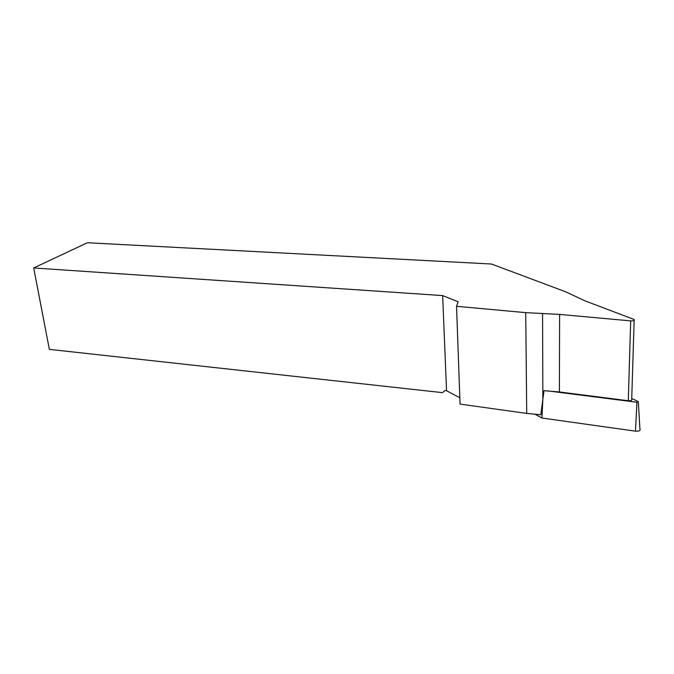 <?xml version="1.0" encoding="UTF-8"?>
<svg xmlns="http://www.w3.org/2000/svg" width="674" height="674" viewBox="0 0 674 674"><rect width="100%" height="100%" fill="white"/><g stroke="black" fill="none" stroke-linecap="round" stroke-linejoin="round"><path stroke-width="1.01" d="M575.04 296.206L565.663 291.8L491.481 264.014L87.367 242.741L33.7 267.957L442.649 295.591L458.16 301.775L456.542 306.299L525.72 312.643L559.614 314.413L630.679 320.883C633.535 320.934 634.697 320.47 634.183 319.501L584.695 300.747L575.04 296.206M542.562 313.52L542.865 399.252L540.801 414.754L526.723 413.406L460.056 404.114L456.542 306.299M459.82 397.727L446.55 390.752L442.649 295.591M446.55 390.752L444.891 390.575L442.506 392.647L49.354 349.368L33.7 267.957M634.158 320.352L631.707 399.185C632.204 400.322 631.066 400.836 628.294 400.735L559.386 391.965L544.002 390.676L542.865 399.252L541.904 418.015L535.282 414.367M547.398 390.853L636.938 402.26L635.481 431.166L541.904 418.015M635.481 431.166C639.23 431.326 640.713 430.593 639.929 428.959L638.329 402.016M636.938 402.26L638.303 401.611L631.723 398.469M525.72 312.643L526.723 413.406M559.386 391.965L559.614 314.413M628.294 400.735L630.679 320.883"/></g></svg>

